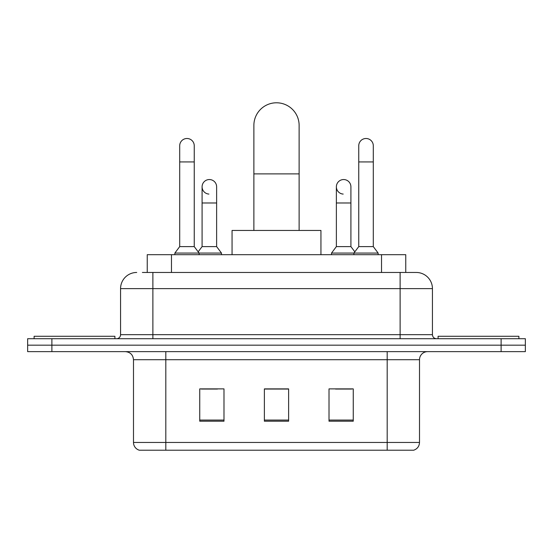 <?xml version="1.0" encoding="UTF-8"?>
<svg xmlns="http://www.w3.org/2000/svg" width="553" height="553" viewBox="0 0 553 553"><rect width="100%" height="100%" fill="white"/><g stroke="black" fill="none" stroke-linecap="round" stroke-linejoin="round"><path stroke-width="0.83" d="M147.243 272.463L147.243 254.684L405.757 254.684L405.757 272.463M142.75 272.463L416.029 272.463M142.384 272.463L152.884 272.463L152.884 288.618L120.568 288.618L120.568 334.676A4.037 4.037 0 0 1 116.524 338.713M136.722 272.463A16.161 16.161 0 0 0 120.568 288.618M416.278 272.463A16.161 16.161 0 0 1 432.432 288.618L432.432 334.676C432.674 337.13 434.022 338.471 436.476 338.713M51.885 338.713L27.65 338.713L27.65 345.176L51.885 345.176L27.65 345.176L27.65 351.639L51.885 351.639L51.885 345.176L501.115 345.176L51.885 345.176L51.885 338.713L501.115 338.713L501.115 345.176L525.35 345.176L501.115 345.176L501.115 351.639L51.885 351.639M501.115 351.639L525.35 351.639L525.35 338.713L501.115 338.713M419.506 442.455C419.285 446.326 417.342 448.912 413.692 450.211L387.19 450.211L387.19 442.455L419.506 442.455L419.506 359.72A8.081 8.081 0 0 1 427.587 351.639M133.494 442.455L165.81 442.455L165.81 450.211L387.19 450.211L139.308 450.211A8.081 8.081 0 0 1 133.494 442.455L133.494 359.72C133.01 354.812 130.321 352.116 125.413 351.639M353.256 421.206L353.256 388.883L329.014 388.883L329.014 421.206L353.256 421.206M223.986 421.206L223.986 388.883L199.744 388.883L199.744 421.206L223.986 421.206M288.618 421.206L288.618 388.883L264.382 388.883L264.382 421.206L288.618 421.206M201.278 389.049L217.44 389.049M335.56 389.049L351.722 389.049M288.618 389.049L264.382 389.049M114.906 338.713L114.906 336.286L34.113 336.286L34.113 338.713M253.875 230.449L253.875 125.413A22.625 22.625 0 0 1 276.5 102.789A22.625 22.625 0 0 1 299.125 125.413A22.625 22.625 0 0 0 276.5 102.789M299.125 230.449L299.125 125.413M320.94 254.684L320.94 230.449L232.06 230.449L232.06 254.684M518.887 338.713L518.887 336.286L438.094 336.286L438.094 338.713M179.704 161.932L194.248 161.932L194.248 246.603L179.704 246.603L179.704 145.771A7.272 7.272 0 0 1 187.432 138.513A7.272 7.272 0 0 1 194.248 145.771A7.272 7.272 0 0 0 187.432 138.513M179.704 246.603L174.859 253.067L174.859 254.684M194.248 246.603L199.101 253.067L174.859 253.067M216.631 246.603L216.631 202.979L202.087 202.979L202.087 246.603L216.631 246.603L221.476 253.067L199.101 253.067L199.101 254.684M358.752 161.932L373.296 161.932L373.296 246.603L358.752 246.603L358.752 145.771A7.272 7.272 0 0 1 366.48 138.513A7.272 7.272 0 0 1 373.296 145.771A7.272 7.272 0 0 0 366.48 138.513M358.752 246.603L353.899 253.067L353.899 254.684M373.296 246.603L378.141 253.067L331.524 253.067L331.524 254.684M378.141 253.067L378.141 254.684M208.903 194.075A7.272 7.272 0 0 1 202.087 186.817A7.272 7.272 0 0 1 209.815 179.559A7.272 7.272 0 0 1 216.631 186.817L216.631 202.979M202.087 246.603L198.168 251.829M221.476 253.067L221.476 254.684M343.185 194.075A7.272 7.272 0 0 1 336.369 186.817A7.272 7.272 0 0 1 344.097 179.559A7.272 7.272 0 0 1 350.913 186.817L350.913 202.979L336.369 202.979L336.369 186.817M350.913 202.979L350.913 246.603L336.369 246.603L336.369 202.979M336.369 246.603L331.524 253.067M350.913 246.603L354.832 251.829M171.478 272.463L171.478 254.684M381.522 272.463L381.522 254.684M152.884 338.713L152.884 334.676L432.432 334.676M120.568 334.676L152.884 334.676L152.884 288.618L400.116 288.618L400.116 338.713M432.432 288.618L400.116 288.618L400.116 272.463M387.19 351.639L387.19 359.72L133.494 359.72M419.506 359.72L387.19 359.72L387.19 442.455L165.81 442.455L165.81 351.639M288.618 420.08L264.382 420.08M223.986 420.08L199.744 420.08M353.256 420.08L329.014 420.08M253.875 173.891L299.125 173.891M194.248 161.932L194.248 145.771M373.296 161.932L373.296 145.771M202.087 202.979L202.087 186.817"/></g></svg>
